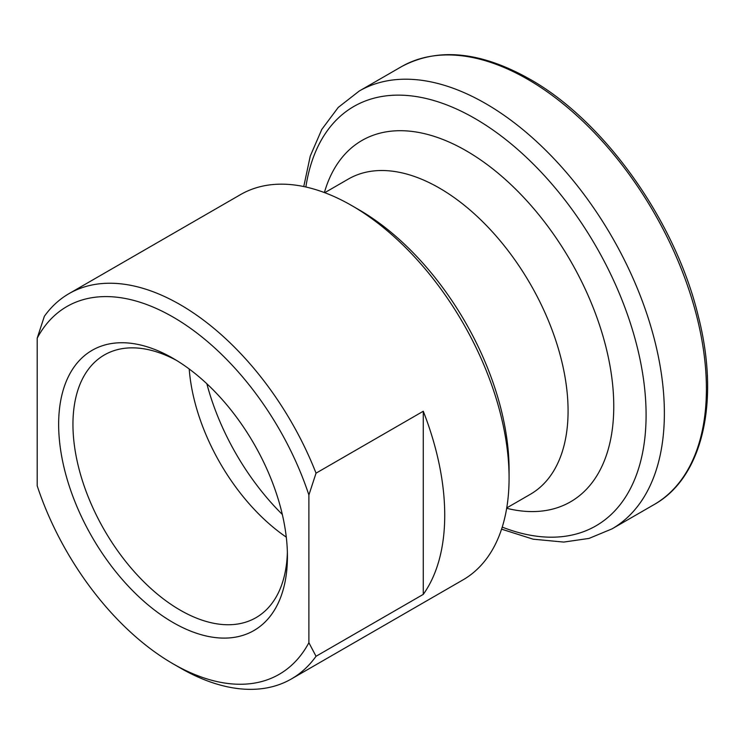 <?xml version="1.0" encoding="UTF-8"?>
<svg xmlns="http://www.w3.org/2000/svg" width="744" height="744" viewBox="0 0 744 744"><rect width="100%" height="100%" fill="white"/><g stroke="black" fill="none" stroke-linecap="round" stroke-linejoin="round"><path stroke-width="1.12" d="M173.045 622.514A161.783 93.4 60 0 1 58.646 424.378A161.783 93.4 60 0 1 173.045 358.329L173.045 358.329A161.783 93.4 60 0 1 173.045 358.338A161.783 93.4 60 0 1 287.435 556.475A161.783 93.4 60 0 1 173.045 622.514M176.681 360.496A151.664 87.569 -120 0 0 104.365 354.953A151.664 87.569 -120 0 0 81.115 476.486A151.664 87.569 -120 0 0 180.197 610.136A151.664 87.569 -120 0 0 256.029 617.641A151.664 87.569 -120 0 0 287.379 552.243M173.045 317.056A212.338 122.593 -120 0 0 37.2 338.157L44.352 316.312A222.447 128.433 60 0 1 68.969 293.657A222.447 128.433 60 0 1 180.197 304.668A222.447 128.433 60 0 1 316.033 473.165L423.28 411.246A222.447 128.433 60 0 1 423.28 594.372L316.033 656.282A222.447 128.433 60 0 1 291.416 678.937A222.447 128.433 60 0 1 180.197 667.926A222.447 128.433 60 0 1 180.188 667.926L173.045 663.797A212.338 122.593 -120 0 0 308.89 642.695L308.89 495.011A212.338 122.593 -120 0 0 173.045 317.056M358.933 209.734L351.791 205.604L358.933 209.734A212.338 122.593 60 0 1 509.082 469.789L509.082 478.039A222.447 128.433 -120 0 0 351.791 205.604A222.447 128.433 -120 0 0 351.782 205.604A222.447 128.433 -120 0 0 240.563 194.584L68.969 293.657M291.416 678.937L463.01 579.874A222.447 128.433 -120 0 0 509.082 478.039M282.329 514.476A176.942 102.16 60 0 1 206.86 383.764M286.291 537.14A151.664 87.569 60 0 1 189.218 368.996M37.2 338.157L37.2 485.841A212.338 122.593 -120 0 0 173.045 663.797M423.28 594.372L423.28 411.246M308.89 642.695L316.033 656.282M316.033 473.165L308.89 495.011M324.737 192.687L348.378 179.044A182.001 105.081 60 0 1 439.379 188.055A182.001 105.081 60 0 1 558.279 348.434A182.001 105.081 60 0 1 530.379 494.276L506.738 507.929M324.384 192.566A208.608 120.444 60 0 1 466.256 150.809A208.608 120.444 60 0 1 612.349 381.923A208.608 120.444 60 0 1 506.673 508.291M305.868 187.004A242.135 139.798 60 0 1 474.877 118.463A242.135 139.798 60 0 1 645.541 398.858A242.135 139.798 60 0 1 502.228 527.115M303.757 186.549L310.267 156.054L321.799 129.4L338.25 107.415L359.24 91.038A252.783 145.945 60 0 1 485.627 103.565A252.783 145.945 60 0 1 650.768 326.309A252.783 145.945 60 0 1 612.014 528.872L654.06 504.599C702.885 477.434 720.192 401.137 698.225 315.912C675.394 220.94 604.361 120.993 529.691 79.087C480.317 51.317 437.519 47.207 401.276 66.774A252.783 145.945 60 0 1 527.663 79.292A252.783 145.945 60 0 1 692.804 302.045A252.783 145.945 60 0 1 654.06 504.599M501.568 529.161L533.141 539.186L563.738 542.078L589.034 538.414L612.014 528.872M359.24 91.038L401.276 66.774"/></g></svg>
